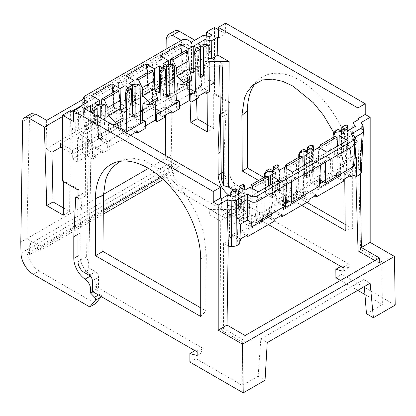 <?xml version="1.0" encoding="UTF-8"?>
<svg xmlns="http://www.w3.org/2000/svg" width="416" height="416" viewBox="0 0 416 416"><rect width="100%" height="100%" fill="white"/><g stroke="black" fill="none" stroke-linecap="round" stroke-linejoin="round"><path stroke-width="0.31" stroke-dasharray="2.08 1.56" d="M29.765 244.005L168.345 163.998L168.262 174.58L29.52 254.68L29.765 244.005L40.659 250.297L103.272 214.152M163.275 179.509L179.239 170.29L179.213 166.728L160.846 177.336M40.659 250.297L40.685 246.709L103.303 210.558M168.345 163.998L179.239 170.29M168.262 174.58L165.942 173.238L27.196 253.339L29.52 254.68M20.966 253.162L171.392 166.317A17.508 10.109 -120 0 0 183.768 187.507L178.012 190.835C171.902 186.878 167.882 181.012 165.942 173.238M33.342 274.357L39.104 271.029C33.004 267.067 29.037 261.17 27.196 253.339M165.303 155.334L165.277 158.683L148.476 168.381M103.454 194.376L20.8 242.096M171.392 166.317L171.226 155.246L165.277 158.683L179.213 166.728M22.641 121.519L29.505 117.551L26.749 238.659L40.685 246.709M73.658 112.523L75.936 113.838L75.67 131.352L71.703 129.059L72.368 159.006L77.308 161.855L77.667 137.914L85.691 142.542L85.285 195.998L82.654 193.201L82.196 194.116L77.132 197.033M70.387 110.635L69.628 211.5L63.289 207.844M51.958 152.272L46.015 148.84L46.665 120.375M29.505 117.551L31.356 113.646M39.104 271.029L95.545 303.618M98.509 295.001L100.454 293.878C101.431 295.053 101.66 296.072 101.156 296.93M100.454 293.878L96.548 289.775L96.574 286.099C96.361 281.845 94.5 278.382 91 275.699C84.006 270.332 80.288 263.401 79.851 254.899L80.012 233.095L82.196 194.116M77.99 197.766A2.189 1.264 60 0 1 78.764 199.763L78.764 189.545L77.99 189.992M77.99 234.26L80.012 233.095M93.002 291.824L96.548 289.775M63.289 181.506L63.289 180.612L78.764 189.545M191.506 42.11L82.872 104.832M71.604 111.337L62.514 116.584M83.039 99.377L183.248 41.517L181.267 40.373M62.514 142.475L180.092 74.594L191.88 81.396L191.989 85.036L72.514 154.008L62.514 148.236M194.813 40.238L196.56 99.034M190.003 100.75L188.973 73.164L180.201 78.229L180.092 74.594M62.514 144.664L72.405 150.374L191.88 81.396M72.405 150.374L72.514 154.008M191.989 85.036L180.201 78.229M46.015 148.84L183.03 69.737L183.248 41.517M188.973 73.164L183.03 69.737M214.245 66.919L214.245 59.062L222.264 63.69L222.669 116.678L220.35 113.797M229.174 195.473L229.528 195.718C233.038 198.396 234.931 201.843 235.212 206.055L235.238 209.706L239.174 213.788C240.157 214.958 240.401 215.972 239.912 216.824L234.452 223.418L178.012 190.835M166.114 49.119L165.61 114.988M206.648 36.041L207.08 92.96M212.165 35.188L212.165 52.546L208.203 50.258L209.31 79.945L214.245 82.794M232.201 189.519A17.508 10.109 60 0 1 224.219 171.548L224.219 149.838L226.096 111.03A2.189 1.264 60 0 1 226.548 110.126A2.189 1.264 60 0 1 228.233 110.713A2.189 1.264 60 0 1 229.19 112.913L229.19 102.7L229.965 102.253L214.49 93.319L214.49 27.44M224.219 149.838L220.927 151.736M232.84 190.148A17.508 10.109 60 0 0 235.477 192.286A8.757 5.054 -120 0 1 241.108 202.654L241.108 206.315L245.029 210.408A2.189 1.264 -120 0 1 245.747 213.455L240.209 220.095L183.768 187.507M207.319 124.623L213.715 128.315L213.715 93.766L229.19 102.7M174.876 30.784A8.757 5.054 -120 0 0 173.061 34.668L171.226 155.246M240.209 220.095L234.452 223.418M241.108 206.315L235.238 209.706M219.632 66.919L219.606 65.224L222.264 63.69M343.075 267.706L349.128 264.212L244.358 203.726L244.358 193.003A4.378 2.527 60 0 0 241.259 187.642L236.153 184.694A8.757 5.054 -120 0 1 229.965 173.971L229.965 102.253M214.245 59.062L204.48 64.698L209.16 67.397M219.606 65.224L222.544 66.919M209.295 85.654L204.121 88.644L204.48 64.698M209.31 79.945L199.181 85.795L198.276 65.603L191.537 69.493L191.537 47.304L187.975 45.245C185.91 44.268 183.851 44.268 181.787 45.245L118.352 81.869L119.652 103.314L126.199 107.094L120.011 110.666L113.459 106.886L113.459 84.692L118.352 81.869L124.904 85.649L126.199 107.094M153.322 107.385L153.322 103.813L132.896 115.606L132.896 119.179L153.322 107.385L153.135 94.765L167.06 86.726L167.253 99.346L187.678 87.547L187.491 74.932L200.959 67.153L201.568 87.168L199.181 85.795M201.568 87.168L198.468 88.956L198.442 87.152L191.017 91.442L191.043 93.246L164.112 108.789L164.086 106.99L156.66 111.275L156.686 113.079L129.756 128.627L129.73 126.823L137.42 131.264M204.672 92.534L198.468 88.956M204.121 88.644L209.342 91.655M191.537 42.13L191.537 47.304L203.107 40.622L203.746 52.827L208.203 50.258M200.959 67.153L198.276 65.603M132.896 119.179L132.704 106.558L118.778 114.603L118.966 127.218L98.54 139.017L98.348 126.396L84.88 134.176L84.88 154.539L87.974 152.75L87.948 150.946L95.373 146.661L95.404 148.46L122.33 132.917L122.304 131.113L129.73 126.823M132.896 115.606L134.456 116.506L136.297 115.44L135.112 115.19L152.61 105.092L153.041 105.778L153.343 109.699L155.298 112.798M153.322 103.813L154.882 104.712L153.041 105.778M135.112 115.19L135.964 84.172M152.61 105.092L152.157 69.924M157.539 100.168L155.152 96.377L142.927 103.438M145.267 125.965L141.981 127.863L145.226 128.544M142.272 120.318L141.981 127.863M155.199 101.52L155.152 96.377M135.871 132.158L129.756 128.627M164.346 117.504L156.686 113.079M122.304 131.113L129.99 135.548L130.515 135.247M129.99 135.548L129.99 137.337L122.184 141.846L122.06 134.41L118.986 129.532L120.905 128.424M125.559 132.387L122.06 134.41M129.99 137.337L122.33 132.917M122.184 141.846L121.004 139.974L107.624 147.696L111.036 148.413L103.173 152.948L95.404 148.46M95.373 146.661L103.147 151.148L103.173 152.948M87.948 150.946L95.722 155.438L103.147 151.148M95.722 155.438L95.748 157.238L92.654 159.026L92.108 134.976L87.433 132.272L77.667 137.914M85.691 142.542L88.348 141.008L86.611 256.734L88.712 263.489L91.281 135.455L92.108 134.976M91.281 135.455L91.395 141.144L80.09 134.618L79.825 116.802L85.878 113.308L86.528 130.905L84.214 127.234L90.683 123.5L92.612 124.613L90.688 128.762L92.056 129.553L91.395 129.932M91.993 113.006L92.056 129.553M97.271 116.054L97.895 136.729L100.766 135.07L100.766 118.071M111.036 148.413L110.994 140.8L106.314 143.504L105.976 121.082M95.748 157.238L87.974 152.75M72.368 159.006L82.493 153.161L82.191 132.621L88.93 128.731L87.636 107.286L83.294 104.619M77.308 161.855L87.433 156.01L92.654 159.026M84.88 154.539L82.493 153.161M71.703 129.059L76.159 126.49L76.066 113.968L87.636 107.286L87.958 101.925M84.88 134.176L82.191 132.621M147.508 87.23L154.055 91.01L160.243 87.438L153.696 83.658L152.402 62.213L158.948 65.993L154.055 68.817L147.508 65.036L147.508 87.23L119.652 103.314M181.787 40.071L181.787 67.439L153.696 83.658M181.787 67.439C183.851 66.456 185.91 66.456 187.975 67.439L187.975 40.071M191.537 69.493L187.975 67.439M187.491 74.932L183.69 72.738L163.264 84.531L167.06 86.726M153.135 94.765L149.334 92.576L128.908 104.369L132.704 106.558M98.348 126.396L94.552 124.202L114.977 112.408L118.778 114.603M88.93 128.731L85.374 126.677L84.141 104.13M84.401 96.299L84.074 101.66L85.374 123.105L84.094 124.977L85.374 126.677M85.374 123.105L113.459 106.886M82.794 103.355L84.074 101.66L113.459 84.692L120.011 88.473L124.904 85.649M84.214 127.234L83.564 109.637L84.859 108.888M83.564 109.637L85.878 113.308M80.99 106.657L80.912 117.426L79.825 116.802M80.912 117.426L73.658 121.612M75.936 113.838L78.494 112.362L76.523 109.236M218.317 29.65L225.628 33.873L218.379 38.059M125.85 75.8L128.908 104.369M147.217 72.774L149.334 92.576M134.456 116.506L134.909 118.196L136.937 117.026L136.297 115.44M140.67 123.666L134.909 120.338L134.909 118.196M138.554 84.391L139.376 85.753L138.871 104.759L131.825 105.846L131.617 84.848M134.103 84.464L134.498 102.237L138.871 104.759M140.613 119.969L136.9 119.189L136.937 117.026M134.909 120.338L136.9 119.189M132.252 116.891L129.438 115.268L132.153 113.703M129.438 115.268L128.596 87.391M134.498 102.237L130.036 104.816L131.825 105.846M130.036 104.816L129.064 83.372M121.124 110.599L120.572 110.276L120.531 108.462M120.879 125.871L120.526 124.55L118.966 123.646L98.54 135.439L98.54 139.017M118.966 127.218L118.966 123.646M112.861 92.612L114.977 112.408M120.572 110.276L120.973 110.048M125.076 107.723L126.828 108.732L127.598 87.168M124.94 112.798L126.828 108.732M118.986 129.532L118.95 127.41L120.884 126.292M123.183 120L120.796 116.215L120.843 121.352M120.916 129.704L121.004 139.974M118.95 127.41L118.253 124.925L117.801 89.757M107.624 147.696L108.571 123.271L120.796 116.215M110.994 140.8L102.544 139.027L102.58 136.859L101.941 135.278L100.755 135.028L101.608 104.01M106.314 143.504L100.552 140.176L102.544 139.027M104.198 104.224L105.019 105.586L104.515 124.592L97.469 125.684L97.261 104.681M99.746 104.296L100.142 122.07L104.515 124.592M94.552 124.202L91.494 95.633M98.54 135.439L100.1 136.344L100.552 138.034L102.58 136.859M100.552 140.176L100.552 138.034M100.142 122.07L95.68 124.649L97.469 125.684M95.68 124.649L94.708 103.204M100.1 136.344L101.941 135.278M118.685 125.611L120.526 124.55M118.253 124.925L100.755 135.028M110.458 123.672L108.571 123.271M154.887 88.624L154.929 90.444L155.48 90.761M154.882 104.712L155.236 106.033M154.929 90.444L155.329 90.21M159.432 87.885L161.184 88.899L161.949 67.335M159.297 92.966L161.184 88.899M166.202 94.047L163.488 95.612L166.296 97.235M163.488 95.612L162.646 67.735M172.91 64.553L173.732 65.915L174.465 66.336M173.732 65.915L173.222 84.921L168.854 82.399L168.459 64.626M160.207 55.962L163.264 84.531M167.253 99.346L167.253 95.768L168.813 96.673L169.26 100.506L175.027 103.834M173.222 84.921L166.182 86.013L165.974 65.01M168.854 82.399L164.393 84.978L166.182 86.013M164.393 84.978L163.415 63.534M183.69 72.738L181.574 52.941M167.253 95.768L187.678 83.975L189.238 84.88L189.592 86.2M187.678 83.975L187.678 87.547M189.244 68.791L189.285 70.606L189.836 70.928M189.654 92.966L187.699 89.861L187.398 85.94L186.966 85.254L186.514 50.086M189.613 88.754L187.699 89.861M198.817 97.734L191.043 93.246M191.017 91.442L198.791 95.93M170.227 112.32L164.112 108.789M179.624 106.127L176.337 108.025L179.582 108.706M164.086 106.99L171.777 111.426M156.66 111.275L164.346 115.716M155.256 108.592L153.343 109.699M155.241 106.454L153.306 107.572M174.97 100.136L171.257 99.356L169.26 100.506M171.257 99.356L171.293 97.188L169.26 98.363M171.293 97.188L170.654 95.607L168.813 96.673M170.321 64.34L169.468 95.358L170.654 95.607M177.278 83.6L189.509 76.544L189.55 81.687M176.337 108.025L176.628 100.485M191.896 80.33L189.509 76.544M189.597 86.622L187.663 87.74M189.238 84.88L187.398 85.94M169.468 95.358L186.966 85.254M198.442 87.152L206.216 91.64M193.653 73.128L195.541 69.061L196.305 47.502M189.285 70.606L189.686 70.377M193.788 68.052L195.541 69.061M200.559 74.209L197.844 75.774L197.002 47.897M197.844 75.774L200.652 77.397M208.816 46.504L208.088 46.082L207.267 44.72M208.088 46.082L207.683 61.214L209.05 62.005M208.993 58.308L205.036 57.476L198.567 61.214L200.502 62.327L207.683 61.214M205.036 57.476L204.932 44.465M268.403 224.593L238.306 207.22L238.228 196.544C238.051 194.262 237.011 192.478 235.102 191.199L233.064 190.018M359.055 119.278L358.79 136.484L348.353 130.458M347.88 130.182L347.422 129.922L347.48 135.268L358.093 141.393L347.682 147.404L348.041 171.558L355.54 167.232L360.183 169.91L361.332 172.718M364.936 294.497L382.34 304.543L382.013 261.846L360.532 249.439L358.093 141.393M340.553 280.42L357.765 290.358M301.73 205.353L258.658 180.487M255.637 82.976A74.412 42.962 60 0 1 258.513 79.919A74.412 42.962 60 0 1 317.127 93.553A74.412 42.962 60 0 1 352.685 171.558L344.729 174.777L344.765 178.755M344.729 174.777L341.9 154.461L339.16 145.465L333.715 132.506M244.358 203.726L238.306 207.22M349.128 264.212L349.128 267.79L341.853 265.84L341.853 274.31L335.91 277.742M395.2 305.11L341.853 274.31M225.628 23.15L225.628 33.873M263.879 177.471L306.956 202.337M345.171 224.406L352.685 228.743L352.685 171.558M352.685 228.743L345.223 230.469M349.128 267.79L343.106 271.263M341.853 265.84L340.85 266.422M366.46 313.711L382.34 304.543M245.118 335.52L245.034 340.928L223.553 328.526L223.553 243.433L231.046 239.106L230.682 214.952L220.277 220.958L221.088 329.945L223.553 328.526M364.312 286.582L363.75 279.536L260.837 338.952L258.128 376.256L242.247 385.424L242.575 342.352L245.034 340.928M382.013 261.846L379.553 263.266L374.91 260.588M379.47 257.951L379.553 263.266M260.837 338.952L267.218 342.638M363.75 279.536L370.131 283.218M258.128 376.256L265.049 380.25M189.883 362.05L195.822 358.623L242.247 385.424M197.153 355.529L203.18 352.05L203.206 348.462L98.431 287.971L98.514 277.202C98.374 274.903 97.349 273.109 95.446 271.83L88.681 267.66L88.712 263.489M203.18 352.05L195.884 350.111L195.822 358.623M242.575 342.352L221.088 329.945M221.582 198.645L221.057 216.003L209.69 209.44L209.664 214.833L220.277 220.958M91.395 141.144L88.681 267.66M200.715 259.298L206.284 254.706L203.835 234.603L201.297 225.711L196.191 212.904L185.916 194.974L165.261 172.344L144.524 160.571L134.129 158.532L123.708 159.78L119.917 161.34M206.284 254.706L205.941 310.882L200.715 307.866M197.153 351.957L203.206 348.462M92.383 291.465L98.431 287.971M200.715 316.482L205.941 310.882M80.09 134.618L86.528 130.905M90.683 123.5L90.683 112.252M92.612 124.613L93.241 107.006M91.822 114.052L91.088 113.625L91.192 112.544M91.088 113.625L90.688 128.762M88.348 141.008L91.281 142.704M63.289 180.612L62.514 181.059M63.289 215.16L69.628 211.5M87.433 156.01L87.433 132.272M292.599 172.073L289.546 197.111L309.972 185.318L306.176 183.123L306.01 194.007M320.034 179.691L320.102 175.084L306.176 183.123M320.102 175.084L323.903 177.278L344.328 165.48L340.532 163.29L340.366 174.169M356.689 157.061L354 155.511L340.532 163.29M355.207 157.914L349.95 160.956L351.244 139.511L355.467 137.072M354.479 136.204L354.806 141.565L353.506 163.01L349.95 160.956M353.506 163.01L354.786 164.882M325.421 162.105L318.869 158.324L318.869 179.02L319.649 179.468M318.869 179.02L312.681 182.593L313.976 161.148L320.528 164.928M319.228 186.373L312.681 182.593M285.6 199.124L284.825 198.676L284.825 177.98L291.372 181.761M286.478 184.584L279.932 180.804L278.637 202.249L284.825 198.676M278.637 202.249L285.184 206.029M240.604 224.084L237.921 222.529L251.389 214.755L251.274 222.435M271.653 213.84L271.82 202.961L275.616 205.15L255.19 216.949L251.389 214.755M271.82 202.961L285.745 194.917L285.683 199.17M289.546 197.111L285.745 194.917M313.03 160.28L309.972 185.318M279.172 170.035L279.583 185.999L283.951 188.521L284.44 167.357M277.826 164.798L278.346 165.984L277.784 202.831L263.853 210.87L269.62 214.198L269.62 212.056L267.587 213.226L267.623 215.348L262.252 214.219L262.543 221.686L259.298 221.005L259.173 213.574L262.252 214.219L261.602 197.506L249.371 204.563L249.163 229.414L262.543 221.686M283.546 206.159L277.784 202.831L282.464 200.127L285.537 205.005L285.574 202.842L283.546 204.012L283.546 206.159L285.537 205.005M283.546 204.012L283.998 202.842L285.558 203.746L285.558 207.319M279.583 185.999L277.696 190.065L279.484 191.1L283.951 188.521M276.926 168.74L277.696 190.065M279.484 170.217L279.484 191.1M273.328 170.019L272.584 194.594L269.714 196.253L269.714 168.865M264.368 177.19L263.853 210.87L259.173 213.574M272.522 170.487L272.522 197.876L275.392 196.217L272.584 194.594M272.522 197.876L269.714 196.253M276.234 168.34L275.392 196.217M265.205 176.706L265.652 194.038L272.698 192.951L272.875 174.034M270.291 184.954L270.026 196.565L265.652 194.038M278.673 180.112L275.616 205.15M269.62 212.056L270.067 210.886L271.627 211.786L271.627 213.855M269.62 214.198L267.623 215.348M230.032 195.655L229.83 209.097L229.445 209.316L229.206 214.724L229.746 214.412L229.388 238.144L232.638 236.272L232.664 234.499L240.089 230.209L240.063 231.982L247.92 227.443L248.108 219.965L251.181 224.843L251.482 221.614L251.914 222.3L269.412 212.196L268.226 211.947L267.587 213.226M269.412 212.196L268.679 185.884M266.048 176.223L262.319 182.484L249.985 189.602L249.668 197.08L247.021 198.609L246.984 200.777L249.371 204.563M261.602 197.506L255.039 196.128L255.003 194.002L261.934 189.998L262.319 182.484M270.067 210.886L268.226 211.947M251.482 221.614L249.642 222.68L251.259 223.548M252.496 222.83L271.627 211.786M251.202 227.152L251.202 223.579M244.816 189.873L245.227 205.837L249.595 208.359L250.084 187.195M243.469 184.631L243.989 185.822L243.428 222.664L249.189 225.992L249.189 223.85L249.642 222.68M258.248 191.906L255.19 216.949M245.227 205.837L243.339 209.903L245.128 210.933L249.595 208.359M243.339 209.903L242.575 188.578M245.128 210.933L245.128 190.055M238.228 214.432L241.036 216.055L238.165 217.714L235.357 216.091L238.228 214.432L238.971 189.857M235.357 216.091L235.357 188.698M248.108 219.965L243.428 222.664M241.036 216.055L241.878 188.178M238.165 217.714L238.165 190.32M238.519 193.866L238.378 208.775L231.197 209.882L230.833 195.822M229.83 209.097L231.197 209.882M241.108 192.374L240.313 209.888L238.378 208.775M240.313 209.888L233.844 213.621L227.49 212.29L221.057 216.003M209.69 209.44A125.845 72.654 0 0 0 229.445 209.316M233.99 196.487L233.844 213.621M227.635 195.151L227.49 212.29M229.206 214.724A125.902 72.691 180 0 1 209.664 214.833M229.746 214.412L230.682 214.952M223.553 243.433L228.197 246.111M239.829 241.093L237.312 242.544L237.921 222.529M240.412 240.76L232.638 236.272M229.388 238.144L231.046 239.106M239.699 243.922L237.312 242.544M354 166.244L354 155.511M259.298 221.005L267.103 216.502L267.103 214.713L274.534 210.423L274.534 212.212L282.339 207.704L283.52 209.576L296.899 201.854L293.654 201.172L301.46 196.664L309.124 201.089M274.534 212.212L280.675 215.758M283.52 209.576L283.728 184.73L295.953 177.668L296.608 194.386L301.98 195.515L303.971 194.36L298.21 191.038L316.82 180.294L317.938 182.068L317.876 189.743L331.256 182.016L327.844 181.303L335.702 176.764L343.476 181.251M296.899 201.854L296.608 194.386L293.53 193.736L298.21 191.038L298.724 157.352M281.341 180.939L289.396 176.29L289.359 174.169L281.377 178.776L281.341 180.939L283.728 184.73M295.953 177.668L289.396 176.29M289.359 174.169L281.377 178.776M296.291 170.165L296.676 162.646L284.341 169.77L284.024 177.247M284.981 167.669L284.341 169.77M300.404 156.385L296.676 162.646M303.035 166.046L303.768 192.364L288.829 200.99M286.307 199.529L286.692 168.662M303.768 192.364L302.583 192.114L304.424 191.048L305.984 191.953L289.583 201.422M285.641 201.895L283.998 202.842M305.984 194.017L305.984 191.953M299.562 156.868L300.009 174.205L304.382 176.727L304.647 165.116M301.98 195.515L301.943 193.388L303.971 192.218L304.424 191.048M303.971 192.218L303.971 194.36M300.009 174.205L307.055 173.113L308.844 174.148L304.382 176.727M309.816 152.703L308.844 174.148M307.232 154.196L307.055 173.113M303.758 149.204L303.758 176.597L306.628 174.938L307.372 150.363M313.435 146.572L312.702 146.151L312.14 182.993L317.902 186.321L317.902 184.179L319.93 183.004L319.894 185.172L317.938 182.068L318.084 164.892L330.309 157.836L331.256 182.016M312.702 146.151L312.182 144.96M310.284 148.684L309.442 176.561L306.566 178.22L303.758 176.597M309.442 176.561L306.628 174.938M306.566 150.831L306.566 178.22M317.876 189.743L316.696 187.871L308.89 192.374L308.89 190.59L301.46 194.88L301.46 196.664M316.696 187.871L316.82 180.294M293.53 193.736L293.654 201.172M315.032 195.92L308.89 192.374M333.081 137.519L332.566 171.2L327.886 173.904L327.844 181.303M335.702 176.764L335.733 174.99L343.507 179.483M346.538 125.128L347.058 126.313L346.824 141.549L347.209 141.326L347.287 146.552L346.746 146.864L346.382 170.602L343.132 172.474L343.158 170.706L335.733 174.99M338.114 129.371L338.114 156.759L340.985 155.106L341.728 130.53M333.918 137.036L334.365 154.367L338.738 156.894L339.004 145.283M347.386 140.442L344.328 165.48M340.34 174.184L340.34 172.115L323.627 181.766M327.886 173.904L336.336 175.677L336.3 173.555L338.328 172.385L338.78 171.215L340.34 172.115M338.328 172.385L338.328 174.528L332.566 171.2M334.365 154.367L341.411 153.28L343.2 154.315L338.738 156.894M343.2 154.315L344.172 132.87M341.411 153.28L341.588 134.363M326.955 152.235L323.903 177.278M319.966 183.877L318.354 183.009L317.902 184.179M319.914 183.908L319.914 187.481M318.796 147.524L318.308 168.688L313.94 166.166L312.052 170.232L311.282 148.907M313.529 150.202L313.94 166.166M317.902 186.321L319.894 185.172M319.337 147.836L318.698 149.932L318.38 157.409L315.734 158.943L315.697 161.106L318.084 164.892M320.658 180.05L321.048 148.824M320.195 181.943L319.93 183.004M318.354 183.009L319.998 182.057M322.878 181.329L338.125 172.526L336.939 172.276L338.78 171.215M338.125 172.526L337.392 146.214M318.698 149.932L331.032 142.813L334.76 136.552M318.38 157.409L330.647 150.327L331.032 142.813M315.734 158.943L330.647 150.327M315.697 161.106L323.747 156.458L323.716 154.331M330.309 157.836L323.747 156.458M336.3 173.555L336.939 172.276M336.336 175.677L338.328 174.528M313.841 150.384L313.841 171.262L312.052 170.232M318.308 168.688L313.841 171.262M343.158 170.706L350.932 175.193M349.388 176.088L343.132 172.474M346.382 170.602L348.041 171.558M356.086 143.265L354.806 141.565L351.244 139.511L350.922 134.15M318.869 158.324L313.976 161.148M362.861 125.195L363.386 131.378M361.171 122.517L361.353 127.774L363.126 130.588L361.072 171.782M360.183 169.91L360.251 174.314M359.97 170.035L361.353 127.774M355.81 176.223L355.54 167.232M360.532 249.439L358.067 250.864M346.746 146.864L347.682 147.404M347.287 146.552A125.902 72.691 0 0 0 347.766 139.75A125.902 72.691 0 0 0 347.48 135.268M347.422 129.922A125.845 72.654 180 0 1 347.708 134.389A125.845 72.654 180 0 1 347.209 141.326M348.197 130.546L348.197 147.602L354.666 143.868L352.352 140.197L358.79 136.484M348.197 147.602L346.268 146.484L348.192 142.34L346.824 141.549M352.815 127.884L352.352 140.197M355.316 126.438L354.666 143.868M345.639 129.069L346.268 146.484M347.885 130.364L348.192 142.34M338.114 156.759L340.922 158.382L343.798 156.728L340.985 155.106M343.798 156.728L344.64 128.851M340.922 158.382L340.922 130.993M308.89 190.59L316.576 195.026M301.46 194.88L309.15 199.316M301.943 193.388L302.583 192.114M285.574 202.842L285.839 201.781M282.464 200.127L282.339 207.704M240.063 231.982L246.319 235.591M274.768 220.922L267.103 216.502M247.92 227.443L249.163 229.414M240.089 230.209L247.863 234.697M232.664 234.499L240.438 238.987M267.103 214.713L274.794 219.154M274.534 210.423L282.22 214.864M251.181 224.843L249.189 225.992M251.217 222.674L249.189 223.85M250.624 187.507L249.985 189.602M251.914 222.3L252.335 188.495M255.039 196.128L246.984 200.777M255.003 194.002L247.021 198.609M261.934 189.998L249.668 197.08M279.932 180.804L284.825 177.98M270.026 196.565L274.487 193.986L272.698 192.951M275.46 172.541L274.487 193.986M194.927 350.667L195.884 350.111M213.715 128.315L207.376 131.971M213.715 93.766L214.49 93.319M198.567 61.214L197.772 43.701M200.502 62.327L200.33 45.178M97.895 136.729L95.082 135.101L97.958 133.448L100.766 135.07M97.958 133.448L97.958 116.449M95.082 135.101L94.24 107.229M78.494 112.362L78.276 129.849L75.67 131.352M76.159 126.49L78.276 129.849M76.066 113.968L76.175 109.434M120.011 110.666L120.011 88.473M203.107 40.622L203.299 35.334M203.746 52.827L209.56 54.049L212.165 52.546M209.612 36.66L209.56 54.049M160.243 87.438L158.948 65.993M154.055 68.817L154.055 91.01M85.285 195.998L78.764 199.763M77.99 255.97L79.851 254.899M90.262 276.125L91 275.699M92.383 288.517L96.574 286.099M220.36 114.348L226.096 111.03M222.669 116.678L229.19 112.913M245.747 213.455L239.912 216.824M245.029 210.408L239.174 213.788M241.108 202.654L235.212 206.055M235.477 192.286L230.038 195.426M224.219 171.548L221.255 173.259M229.965 173.971L221.343 178.948M140.109 86.174L139.376 85.753M105.752 106.007L105.019 105.586M244.358 193.003L238.228 196.544M241.259 187.642L235.102 191.199M236.153 184.694L229.996 188.25M92.383 280.743L98.514 277.202M89.289 275.382L95.446 271.83M84.183 272.433L90.34 268.882M77.99 261.711L86.611 256.734M278.346 165.984L279.079 166.405M244.722 186.243L243.989 185.822M347.058 126.313L347.792 126.74M173.061 34.668L166.197 38.636M82.654 193.201L76.123 196.971M226.548 110.126L220.017 113.896M252.455 85.426L258.513 79.919M123.708 159.78L115.82 162.302M347.708 134.389L347.766 139.75M82.878 104.863L84.094 124.977"/><path stroke-width="0.62" d="M103.272 214.152L163.275 179.509M160.846 177.336L103.303 210.558M62.514 116.584L44.387 127.052L28.829 118.066A8.757 5.054 -120 0 0 24.45 117.634A8.757 5.054 -120 0 0 22.641 121.519L20.8 242.096L20.966 253.162A17.508 10.109 -120 0 0 33.342 274.357L89.783 306.94L95.545 303.618L101.327 296.629M148.476 168.381L103.454 194.376M364.312 286.582L366.46 313.711L373.381 317.71L370.131 283.218L267.218 342.638L265.049 380.25L243.23 392.85L189.883 362.05L189.883 353.579L197.153 355.529L197.153 351.957L92.383 291.465L92.383 280.743A4.378 2.527 60 0 0 89.289 275.382L84.183 272.433A8.757 5.054 -120 0 1 77.99 261.711L77.99 189.992L62.514 181.059L62.514 115.18L70.387 110.635L73.658 112.523M63.289 207.844L53.061 201.937L51.958 152.272L60.726 147.207L60.622 143.572L62.514 142.475M24.45 117.634L31.356 113.646L35.75 114.072L46.665 120.375L83.039 99.377M93.002 291.824L90.683 293.166L90.683 289.5A8.757 5.054 -120 0 0 85.051 279.131A17.508 10.109 60 0 1 73.793 258.393L73.793 236.688L75.67 197.881A2.189 1.264 60 0 1 76.123 196.971A2.189 1.264 60 0 1 77.99 197.766M73.793 236.688L77.99 234.26M44.387 127.052L46.722 205.598L63.289 215.16L63.289 181.506M90.683 293.166L94.604 297.258L98.509 295.001M89.783 306.94L95.321 300.3A2.189 1.264 -120 0 0 94.604 297.258M166.114 49.119L166.197 38.636L167.97 34.772L172.333 35.214L179.254 31.221L194.813 40.201L191.506 42.11M82.872 104.832L71.604 111.337M172.333 35.214L181.267 40.373M46.722 205.598L53.061 201.937M196.56 99.034L197.148 118.747L190.809 122.408L190.003 100.75M60.622 143.572L62.514 144.664M62.514 148.236L60.726 147.207M220.35 113.797L219.575 114.795L220.36 114.348M221.255 173.259L218.161 175.042L217.994 153.431L219.575 114.795M218.161 175.042C218.722 183.472 222.508 190.367 229.528 195.718M165.61 114.988L165.303 155.334M207.08 92.96L207.376 131.971L190.809 122.408M218.317 29.65L214.49 27.44L206.617 31.98L206.648 36.041M206.617 31.98L212.165 35.188L209.612 36.66L203.299 35.334L191.537 42.13L187.975 40.071C185.91 39.062 183.851 39.062 181.787 40.071L84.401 96.299L83.122 97.999L84.401 99.871L84.141 104.13M209.295 85.654L214.245 82.794L214.245 66.919M220.927 151.736L217.994 153.431M232.84 190.148A17.508 10.109 60 0 1 232.201 189.519M197.148 118.747L207.319 124.623M179.254 31.221A8.757 5.054 -120 0 0 174.876 30.784L167.97 34.772M219.632 66.919L221.343 178.948L223.61 185.609L222.544 66.919L209.986 66.919L209.16 67.397L209.342 91.655L206.242 93.444L204.672 92.534M135.964 84.172L136.1 79.191L152.157 69.924L153.02 71.292L154.539 80.584L142.204 87.708L138.476 79.69L153.02 71.292M138.476 79.69L136.1 79.191M149.521 102.653L149.484 104.816L157.539 100.168L157.503 98.041L149.521 102.653L142.589 95.586L154.856 88.509L154.539 80.584M142.589 95.586L142.204 87.708M157.503 98.041L154.856 88.509M149.484 104.816L142.927 103.438L142.272 120.318L140.613 119.969M155.199 101.52L155.36 120.136L145.267 125.965M132.153 113.703L135.122 115.232L132.252 116.891L131.409 89.014L128.003 90.979L126.178 94.214L126.74 131.711L145.35 120.968L145.226 128.544L137.42 133.047L135.871 132.158M155.36 120.136L156.541 122.008L156.416 114.577L161.096 111.873L155.334 108.545L155.241 106.454M170.227 112.32L171.777 113.214L171.777 111.426L164.346 115.716L164.346 117.504L156.541 122.008M137.42 133.047L137.42 131.264L130.515 135.247M120.884 126.292L120.978 128.383L126.74 131.711L125.559 132.387M97.271 116.054L97.053 108.852L93.647 110.817L91.993 113.006M100.766 118.071L100.766 106.704L103.86 104.92L105.186 104.796L105.752 106.007L105.976 121.082M140.67 123.666L140.109 86.174L139.542 84.958L138.554 84.391L136.5 84.094L131.617 84.848L129.064 83.372L134.014 80.512L125.85 75.8L146.281 64.007L154.44 68.718L159.396 65.858L161.949 67.335L160.644 70.153L159.801 73.954L159.297 92.966L155.48 90.761M139.542 84.958L138.216 85.082L135.122 86.871L132.314 85.249L128.596 87.391L131.409 89.014M120.531 108.462L120.084 88.551L125.039 85.696L127.598 87.168L126.287 89.991L125.445 93.792L126.178 94.214M120.084 88.551L111.925 83.84L91.494 95.633L99.658 100.344L94.708 103.204L97.261 104.681L102.144 103.927L104.198 104.224L105.186 104.796M97.053 108.852L94.24 107.229L97.958 105.082L100.766 106.704M91.192 112.544L93.241 107.006L90.683 105.529L84.859 108.888M62.514 115.18L73.658 121.612L73.658 110.89L213.252 191.48L213.252 202.202L218.202 205.062L227.204 199.867L231.832 200.84L236.423 200.252L247.343 193.95L250.905 196.004C252.97 197.012 255.029 197.012 257.093 196.004L354.479 139.776L354.806 145.137L257.093 201.552C255.029 202.53 252.97 202.53 250.905 201.552L247.343 199.493L236.48 205.769L231.894 206.357L227.022 205.332L227.204 199.867M76.523 109.236L76.196 108.722L87.958 101.925L84.401 99.871M346.949 126.251L345.233 125.263L346.538 125.128L347.521 125.694L345.639 129.069L348.197 130.546L355.316 126.438L353.002 122.767L359.055 119.278L357.968 118.648L357.89 107.973L218.296 27.383L218.379 38.059L217.298 37.435L211.245 40.924L211.39 58.812L208.993 58.308M204.932 44.465L204.89 39.588L211.245 40.924M204.89 39.588L197.772 43.701L200.33 45.178L205.213 44.424L207.267 44.72L208.25 45.287L208.816 46.504L209.05 62.005L209.711 61.625L229.133 61.625L217.823 55.099L211.39 58.812M208.25 45.287L206.929 45.412L203.523 47.377L200.715 45.755L197.002 47.897L199.81 49.52L196.716 51.308L194.891 54.543L194.158 54.122L193.653 73.128L189.836 70.928M194.158 54.122L195 50.32L196.305 47.502L193.752 46.025L188.796 48.88L180.632 44.169L160.207 55.962L168.371 60.674L163.415 63.534L165.974 65.01L170.856 64.256L172.91 64.553L173.898 65.125L174.465 66.336L175.027 103.834L161.096 111.873L160.534 74.381L162.36 71.146L165.454 69.358L162.646 67.735L166.358 65.593L169.166 67.215L172.572 65.25L173.898 65.125M146.281 64.007L147.217 72.774M134.014 80.512L134.103 84.464M142.272 120.318L145.35 120.968M135.122 115.232L135.122 86.871M132.314 113.61L132.314 85.249M125.445 93.792L124.94 112.798L121.124 110.599M120.978 126.235L120.879 125.871M111.925 83.84L112.861 92.612M120.973 110.048L125.076 107.723M125.039 107.697L125.039 85.696M120.843 121.352L120.916 129.704M107.848 107.541L108.233 115.424L115.164 122.486L115.128 124.649L123.183 120L123.146 117.879L120.5 108.342L120.182 100.422L118.664 91.13L104.12 99.528L107.848 107.541L120.182 100.422M101.608 104.01L101.748 99.029L117.801 89.757L118.664 91.13M99.658 100.344L99.746 104.296M101.748 99.029L104.12 99.528M115.128 124.649L110.458 123.672M108.233 115.424L120.5 108.342M115.164 122.486L123.146 117.879M154.44 68.718L154.887 88.624M155.236 106.033L155.334 106.402M155.329 90.21L159.396 87.864L159.396 65.858M169.166 67.215L169.166 95.576L166.296 97.235L165.454 69.358M169.166 95.576L166.202 94.047M166.358 93.954L166.358 65.593M168.459 64.626L168.371 60.674M181.574 52.941L180.632 44.169M206.242 93.444L206.216 91.64L198.791 95.93L198.817 97.734L190.96 102.268L190.772 94.739L195.452 92.04L189.691 88.712L189.597 86.622M189.592 86.2L189.691 86.564M188.796 48.88L189.244 68.791M195.452 92.04L194.891 54.543M190.772 94.739L189.654 92.966L189.55 81.687M203.523 47.377L203.523 75.743L200.652 77.397L199.81 49.52M209.986 66.919L209.711 61.625M171.777 113.214L179.582 108.706L179.707 101.13L174.97 100.136M190.96 102.268L189.717 100.303L179.624 106.127M175.027 103.834L179.707 101.13M155.298 112.798L156.416 114.577M183.841 84.978L183.877 82.815L191.859 78.208L191.896 80.33L183.841 84.978L177.278 83.6L176.628 100.485M170.321 64.34L170.456 59.358L172.832 59.857L176.561 67.87L176.946 75.754L183.877 82.815M189.717 100.303L189.654 92.966M191.859 78.208L189.212 68.671L176.946 75.754M189.212 68.671L188.895 60.752L176.561 67.87M170.456 59.358L186.514 50.086L187.377 51.459L188.895 60.752M172.832 59.857L187.377 51.459M189.686 70.377L193.788 68.052M193.752 68.026L193.752 46.025M200.715 45.755L200.559 74.209M200.715 74.121L203.523 75.743M217.823 55.099L217.298 37.435M340.553 280.42L335.91 277.742L335.847 269.308L343.106 271.263L343.075 267.706L268.403 224.593M233.064 190.018L228.337 187.028L223.61 185.609M229.133 61.625L228.337 187.028M348.353 130.458L347.88 130.182M357.765 290.358L364.936 294.497M258.658 180.487L242.226 171.002L241.878 115.398L244.447 98.103L247.104 92.186L252.455 85.426L262.527 79.945L272.631 79.139L282.76 81.375L292.911 86.086L313.264 102.653L323.471 115.227L333.715 132.506M344.765 178.755L345.223 230.469L301.73 205.353M373.381 317.71L395.2 305.11L394.472 256.438L242.497 344.183L218.202 330.153L227.011 325.068L245.118 335.52L379.47 257.951L361.364 247.499L370.172 242.414L394.472 256.438M370.172 242.414L370.172 117.322L365.222 114.462L365.222 103.74L225.628 23.15L218.296 27.383M255.637 82.976A74.412 42.962 60 0 0 247.452 110.802L247.452 167.986L263.879 177.471M306.956 202.337L345.171 224.406M247.452 167.986L242.226 171.002M340.85 266.422L335.847 269.308M243.23 392.85L242.497 344.183M73.658 110.89L80.99 106.657L220.584 187.247L220.501 198.016L221.582 198.645L227.635 195.151L233.99 196.487L241.108 192.374L238.55 190.897L233.667 191.656C231.925 191.989 230.963 192.868 230.792 194.282L230.833 195.822M200.715 307.866L102.939 251.42L103.438 195.322L105.581 180.034L107.65 174.58L111.758 167.991L119.917 161.34M218.202 330.153L218.202 205.062M95.477 255.726L200.715 316.482L200.715 259.298A74.412 42.962 60 0 0 171.231 187.704A74.412 42.962 60 0 0 115.82 162.302A74.412 42.962 60 0 0 95.477 198.541L95.477 255.726L102.939 251.42M90.683 112.252L90.683 105.529M220.584 187.247L213.252 191.48M220.501 198.016L213.252 202.202M230.032 195.655L230.064 193.861L231.951 190.663L235.357 188.698L238.165 190.32L241.878 188.178L239.07 186.555L242.164 184.766L243.469 184.631L244.452 185.198L244.816 189.873M242.164 184.766L243.88 185.76L242.575 188.578L245.128 190.055L250.084 187.195L258.248 191.906L278.673 180.112L270.509 175.401L270.291 184.954M276.52 164.934L278.236 165.922L278.808 165.365L277.826 164.798L276.52 164.934L273.426 166.717L276.234 168.34L272.522 170.487L269.714 168.865L266.308 170.83L268.024 171.818L272.906 171.064L275.46 172.541L270.509 175.401M278.236 165.922L276.926 168.74L279.484 170.217L284.44 167.357L292.599 172.073L313.03 160.28L304.866 155.563L304.647 165.116M345.233 125.263L341.827 127.228L344.64 128.851L340.922 130.993L338.114 129.371L335.02 131.16L336.736 132.148L341.619 131.394L344.172 132.87L339.222 135.73L347.386 140.442L326.955 152.235L318.796 147.524L313.841 150.384L311.282 148.907L313.165 145.527L312.182 144.96L310.877 145.096L307.471 147.061L310.284 148.684L306.566 150.831L303.758 149.204L300.664 150.992L302.38 151.986L307.263 151.226L309.816 152.703L304.866 155.563M357.968 118.648L365.222 114.462M370.172 117.322L361.171 122.517L363.126 125.986L361.842 127.842L350.922 134.15L354.479 136.204L355.758 137.904L354.479 139.776M320.528 164.928L319.228 186.373L291.372 202.457L291.372 181.761M280.675 215.758L282.194 216.632L309.124 201.089L309.15 199.316L316.576 195.026L316.55 196.799L343.476 181.251L343.507 179.483L350.932 175.193L350.906 176.961L354 175.178L356.382 176.55L356.689 157.061L355.207 157.914M355.758 137.904L356.086 143.442L354.786 164.882L353.506 166.582L325.421 182.801L325.421 162.105M319.649 179.468L325.421 182.801M291.372 202.457L285.6 199.124M250.905 196.004L250.905 222.248C252.97 223.226 255.029 223.226 257.093 222.248L285.184 206.029L286.478 184.584M250.905 222.248L247.343 220.189L247.343 193.95M227.011 325.068L228.197 246.111L231.436 246.626L236.028 246.038L239.699 243.922L240.604 224.084L247.343 220.189M279.172 170.035L278.808 165.365M285.683 199.17L285.558 207.319L305.984 195.525L305.984 194.017M268.024 171.818C266.282 172.156 265.32 173.03 265.148 174.45L264.415 174.028L266.308 170.83M264.415 174.028L264.368 177.19M273.426 166.717L273.328 170.019M265.148 174.45L265.205 176.706M272.906 171.064L272.875 174.034M271.627 213.855L271.627 215.358L271.653 213.84M268.679 185.884L268.424 176.717L266.048 176.223L251.503 184.616L250.624 187.507M251.259 223.548L252.496 222.83M251.274 222.435L251.202 227.152L271.627 215.358M243.88 185.76L244.452 185.198M238.971 189.857L239.07 186.555M238.55 190.897L238.519 193.866M228.405 245.991L227.022 205.332M282.194 216.632L282.22 214.864L274.794 219.154L274.768 220.922L247.837 236.47L247.863 234.697L240.438 238.987L240.412 240.76L239.829 241.093M306.01 194.007L305.984 195.525M340.366 174.169L340.34 175.687L319.914 187.481L320.034 179.691M354 175.178L354 166.244M303.035 166.046L302.78 156.884L300.404 156.385L285.86 164.783L284.981 167.669M302.78 156.884L286.723 166.15L285.86 164.783M288.829 200.99L286.27 202.467L286.307 199.529M286.692 168.662L286.723 166.15M286.27 202.467L285.641 201.895M289.583 201.422L285.61 203.71M300.664 150.992L298.771 154.19L298.724 157.352M299.562 156.868L299.504 154.612C299.676 153.197 300.633 152.318 302.38 151.986M307.263 151.226L307.232 154.196M307.471 147.061L307.372 150.363M316.55 196.799L315.032 195.92M335.02 131.16L333.128 134.358L333.081 137.519M341.728 130.53L341.827 127.228M339.222 135.73L339.004 145.283M340.34 175.687L340.34 174.184M333.918 137.036L333.861 134.779L333.128 134.358M341.588 134.363L341.619 131.394M336.736 132.148C334.989 132.486 334.032 133.359 333.861 134.779M313.165 145.527L313.529 150.202M321.048 148.824L321.079 146.318L320.216 144.945L319.337 147.836M322.878 181.329L320.627 182.629L320.658 180.05M320.627 182.629L319.998 182.057M323.627 181.766L319.966 183.877M337.392 146.214L337.132 137.046L321.079 146.318M337.132 137.046L334.76 136.552L320.216 144.945M350.906 176.961L349.388 176.088M356.382 176.55L360.053 174.434L362.107 133.24L355.467 137.072M363.126 126.1L363.386 131.524L361.332 172.718L360.053 174.434M356.086 143.442L354.806 145.137L353.506 166.582M363.386 131.524L362.107 133.24L361.842 127.842M360.251 174.314L361.364 247.499M374.91 260.588L358.067 250.864L355.81 176.223M353.002 122.767L352.815 127.884M347.521 125.694L347.885 130.364M246.319 235.591L247.837 236.47M252.335 188.495L252.366 185.988L251.503 184.616M252.366 185.988L268.424 176.717M357.89 107.973L365.222 103.74M189.883 353.579L194.927 350.667M97.958 116.449L97.958 105.082M76.175 109.434L76.196 108.722M83.122 97.999L82.794 103.532L83.294 104.619M77.132 197.033L75.67 197.881M73.793 258.393L77.99 255.97M85.051 279.131L90.262 276.125M90.683 289.5L92.383 288.517M95.321 300.3L101.156 296.93M35.75 114.072L28.829 118.066M230.038 195.426L229.746 195.593M136.5 84.094L138.216 85.082M128.003 90.979L126.287 89.991M102.144 103.927L103.86 104.92M93.647 110.817L91.931 109.824M206.929 45.412L205.213 44.424M195 50.32L196.716 51.308M172.572 65.25L170.856 64.256M160.644 70.153L162.36 71.146M160.534 74.381L159.801 73.954M247.452 110.802L241.878 115.398M95.477 198.541L103.438 195.322M233.667 191.656L231.951 190.663M310.877 145.096L312.593 146.089M257.093 196.004L257.093 222.248M230.064 193.861L230.792 194.282M231.832 200.84L231.436 246.626M236.423 200.252L236.028 246.038M298.771 154.19L299.504 154.612M82.794 103.532L82.878 104.863"/></g></svg>
